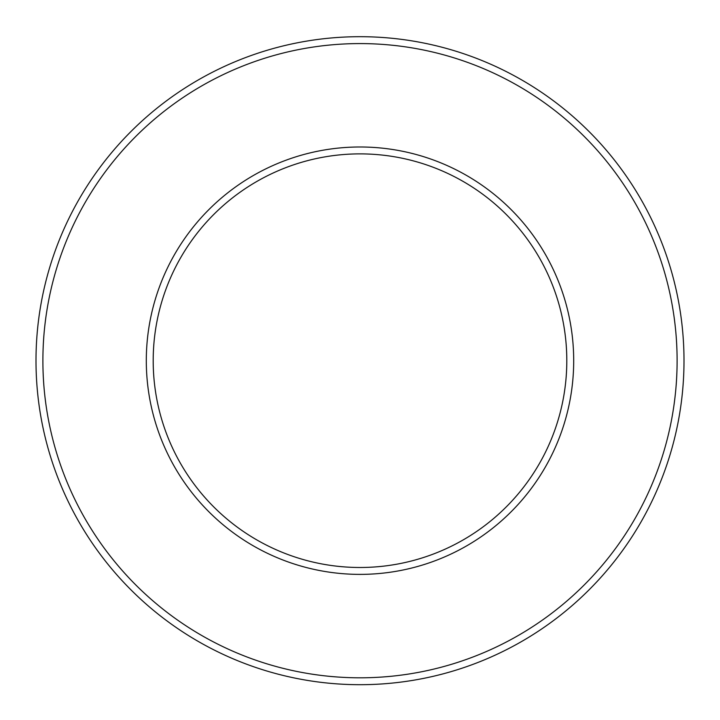 <?xml version="1.0" encoding="UTF-8"?>
<svg xmlns="http://www.w3.org/2000/svg" width="720" height="720" viewBox="0 0 720 720"><rect width="100%" height="100%" fill="white"/><g stroke="black" fill="none" stroke-linecap="round" stroke-linejoin="round"><path stroke-width="1.08" d="M360 36.693A324 324 0 0 1 684 360.693A324 324 0 0 1 360 684.693A324 324 0 0 1 36 360.693A324 324 0 0 1 360 36.693M360 153.882A206.811 206.811 0 0 1 539.1 464.094A206.811 206.811 0 0 1 180.9 464.094A206.811 206.811 0 0 1 360 153.882A206.811 206.811 0 0 1 539.1 464.094A206.811 206.811 0 0 1 180.9 464.094A206.811 206.811 0 0 1 360 153.882M360 43.587A317.106 317.106 0 0 1 634.626 519.246A317.106 317.106 0 0 1 85.374 519.246A317.106 317.106 0 0 1 360 43.587M360 146.988A213.705 213.705 0 0 1 545.067 467.541A213.705 213.705 0 0 1 174.933 467.541A213.705 213.705 0 0 1 360 146.988"/></g></svg>
